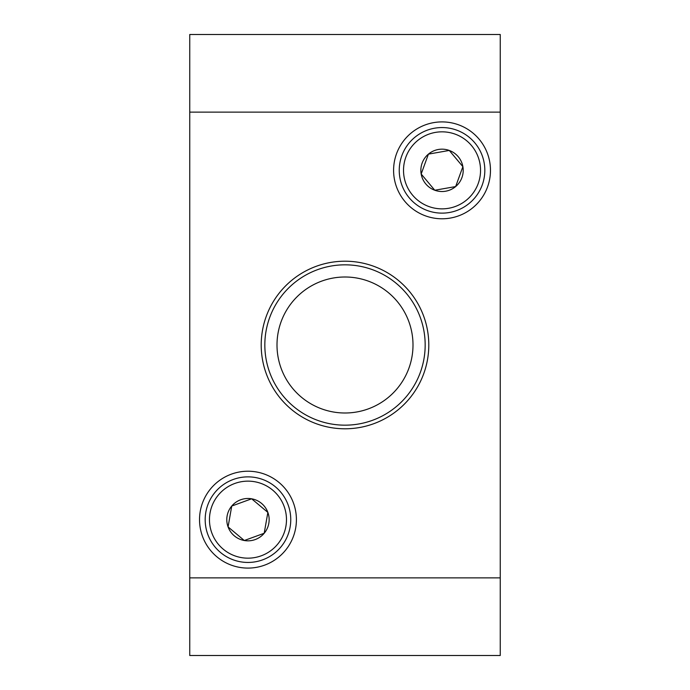 <?xml version="1.0" encoding="UTF-8"?>
<svg xmlns="http://www.w3.org/2000/svg" width="690" height="690" viewBox="0 0 690 690"><rect width="100%" height="100%" fill="white"/><g stroke="black" fill="none" stroke-linecap="round" stroke-linejoin="round"><path stroke-width="1.03" d="M490.469 170.344A48.438 48.438 0 0 0 442.031 121.906A48.438 48.438 0 0 0 393.593 170.344A48.438 48.438 0 0 0 442.031 218.782A48.438 48.438 0 0 0 490.469 170.344M296.407 519.656A48.438 48.438 0 0 0 247.969 471.218A48.438 48.438 0 0 0 199.531 519.656A48.438 48.438 0 0 0 247.969 568.094A48.438 48.438 0 0 0 296.407 519.656M428.792 345A83.792 83.792 0 0 0 345 261.208A83.792 83.792 0 0 0 261.208 345A83.792 83.792 0 0 0 345 428.792A83.792 83.792 0 0 0 428.792 345M264.831 345A80.169 80.169 0 0 1 345 264.831A80.169 80.169 0 0 1 425.169 345A80.169 80.169 0 0 1 345 425.169A80.169 80.169 0 0 1 264.831 345M413 345A68 68 0 0 0 345 277.001A68 68 0 0 0 277.001 345A68 68 0 0 0 345 413A68 68 0 0 0 413 345M442.031 213.132A42.789 42.789 0 0 0 484.82 170.344A42.789 42.789 0 0 0 442.031 127.555A42.789 42.789 0 0 0 399.243 170.344A42.789 42.789 0 0 0 442.031 213.132M247.969 562.445A42.789 42.789 0 0 0 290.757 519.656A42.789 42.789 0 0 0 247.969 476.868A42.789 42.789 0 0 0 205.18 519.656A42.789 42.789 0 0 0 247.969 562.445M442.031 208.854A38.511 38.511 0 0 0 480.542 170.344A38.511 38.511 0 0 0 442.031 131.833A38.511 38.511 0 0 0 403.521 170.344A38.511 38.511 0 0 0 442.031 208.854M247.969 558.167A38.511 38.511 0 0 0 286.479 519.656A38.511 38.511 0 0 0 247.969 481.146A38.511 38.511 0 0 0 209.458 519.656A38.511 38.511 0 0 0 247.969 558.167M230.693 34.5L223.724 34.5M189.75 112.125L500.25 112.125L500.25 34.5L189.75 34.5L189.75 655.5L500.25 655.5L500.25 577.875L189.75 577.875M500.25 281.71L500.25 282.9M500.25 304.738L500.25 313.079M500.25 415.509L500.25 420.288M500.25 468.915L500.25 472.728M500.25 454.417L500.25 456.633M500.25 216.781L500.25 225.854M500.25 220.628L500.25 222.792M247.65 655.5L238.654 655.5M189.75 109.977L189.75 111.168M189.75 46.963L189.75 47.877M189.75 49.068L189.75 50.025M189.75 121.475L189.75 127.892M500.25 112.125L500.25 577.875M449.276 150.446A21.174 21.174 0 0 1 455.642 186.567A21.174 21.174 0 0 1 421.176 174.018A21.174 21.174 0 0 1 449.276 150.446L462.886 166.67L455.642 186.567L434.786 190.242L421.176 174.018L428.421 154.12L449.276 150.446L429.413 153.948M251.643 498.801A21.174 21.174 0 0 1 264.192 533.266A21.174 21.174 0 0 1 226.794 519.656A21.174 21.174 0 0 1 251.643 498.801L267.867 512.411L264.192 533.266L244.295 540.511L228.071 526.901L231.745 506.046L251.643 498.801L232.694 505.701M421.176 174.018L434.786 190.242L455.642 186.567L462.541 167.61M462.886 166.67L449.923 151.222M228.071 526.901L244.295 540.511L264.192 533.266L267.694 513.403M267.867 512.411L252.419 499.448M428.421 154.12L428.248 154.595M231.745 506.046L229.347 519.656"/></g></svg>
